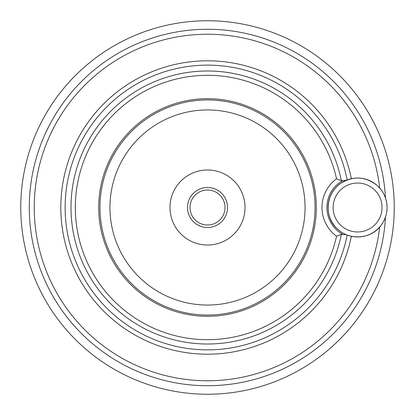 <?xml version="1.0" encoding="UTF-8"?>
<svg xmlns="http://www.w3.org/2000/svg" width="415" height="415" viewBox="0 0 415 415"><rect width="100%" height="100%" fill="white"/><g stroke="black" fill="none" stroke-linecap="round" stroke-linejoin="round"><path stroke-width="0.62" d="M316.313 207.5A108.803 108.803 0 0 1 153.109 301.726A108.803 108.803 0 0 1 153.109 113.274A108.803 108.803 0 0 1 316.313 207.5M20.75 203.749L20.75 211.251L20.75 203.749M336.544 178.772L341.374 180.738L346.271 180.26A29.491 29.491 0 0 0 346.271 234.74L341.374 234.262L336.544 236.228A132.193 132.193 0 0 1 133.236 316.853A132.193 132.193 0 0 1 133.236 98.148A132.193 132.193 0 0 1 336.544 178.772A35.607 35.607 0 0 0 336.544 236.228M189.997 207.5A17.508 17.508 0 0 1 216.262 192.337A17.508 17.508 0 0 1 216.262 222.663A17.508 17.508 0 0 1 189.997 207.5M187.497 207.5A20.008 20.008 0 0 0 217.512 224.831A20.008 20.008 0 0 0 217.512 190.169A20.008 20.008 0 0 0 187.497 207.5M245.026 207.5A37.516 37.516 0 0 1 188.747 239.989A37.516 37.516 0 0 1 188.747 175.011A37.516 37.516 0 0 1 245.026 207.5M305.056 207.5A97.546 97.546 0 0 1 158.732 291.978A97.546 97.546 0 0 1 158.732 123.022A97.546 97.546 0 0 1 305.056 207.5M315.063 207.5A107.552 107.552 0 0 1 153.732 300.642A107.552 107.552 0 0 1 153.732 114.358A107.552 107.552 0 0 1 315.063 207.5M382.044 207.5A24.464 24.464 0 0 1 345.353 228.686A24.464 24.464 0 0 1 345.353 186.314A24.464 24.464 0 0 1 382.044 207.5M387.045 207.5A29.465 29.465 0 0 0 342.852 181.983A29.465 29.465 0 0 0 342.852 233.017A29.465 29.465 0 0 0 387.045 207.5C386.858 198.344 383.299 190.776 376.364 184.8C364.588 176.225 352.553 175.846 340.264 183.663C324.655 195.034 325.189 217.496 336.103 227.669C349.093 241.706 371.918 238.609 380.861 225.558C384.923 220.225 386.988 214.202 387.045 207.5M20.781 205.01A186.74 186.74 0 0 1 208.755 20.76A186.74 186.74 0 0 1 394.25 207.5A186.74 186.74 0 0 1 208.755 394.24A186.74 186.74 0 0 1 20.781 209.99M385.473 198.007A178.217 178.217 0 0 0 115.671 54.764A178.217 178.217 0 0 0 115.671 360.236A178.217 178.217 0 0 0 385.473 216.993M341.374 180.738A136.514 136.514 0 0 0 131.628 94.018A136.514 136.514 0 0 0 131.628 320.982A136.514 136.514 0 0 0 341.374 234.262M342.38 234.148A30.679 30.679 0 0 1 342.38 180.852M347.184 235.072A142.371 142.371 0 0 1 128.468 325.915A142.371 142.371 0 0 1 128.468 89.085A142.371 142.371 0 0 1 347.184 179.928M351.349 178.704A146.692 146.692 0 0 0 125.958 85.563A146.692 146.692 0 0 0 125.958 329.437A146.692 146.692 0 0 0 351.349 236.296M379.678 226.989A173.273 173.273 0 0 1 115.297 354.197A173.273 173.273 0 0 1 115.297 60.803A173.273 173.273 0 0 1 379.678 188.011"/></g></svg>
